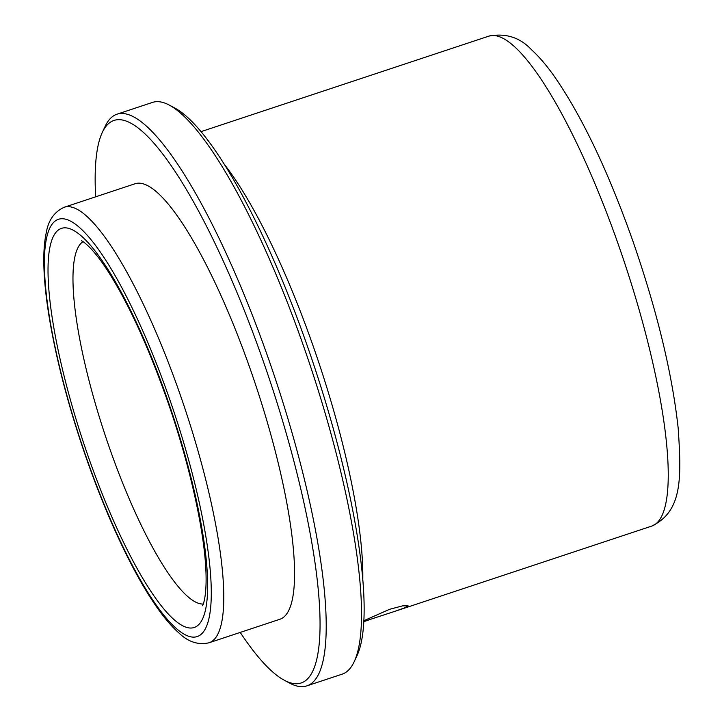 <?xml version="1.0" encoding="UTF-8"?>
<svg xmlns="http://www.w3.org/2000/svg" width="722" height="722" viewBox="0 0 722 722"><rect width="100%" height="100%" fill="white"/><g stroke="black" fill="none" stroke-linecap="round" stroke-linejoin="round"><path stroke-width="1.08" d="M363.762 620.758L389.591 609.305L402.551 605.866L408.029 605.74L404.681 607.834L394.988 611.29L363.717 621.534M362.769 580.605A258.16 57.318 -108.4 0 0 313.231 346.289A258.16 57.318 -108.4 0 0 224.903 165.094M208.956 642.797L279.748 619.305A229.479 50.946 -108.4 0 0 250.353 369.393A229.479 50.946 -108.4 0 0 135.213 183.704L64.42 207.187C54.367 211.69 48.293 220.3 46.208 233.007C44.466 241.211 43.663 250.985 43.807 262.357C43.997 278.331 45.847 296.923 49.358 318.149C56.74 361.884 69.141 408.814 86.577 458.93C100.205 497.711 114.861 532.358 130.556 562.853C140.429 581.959 150.059 597.978 159.454 610.893C166.141 620.09 172.63 627.454 178.921 632.986C188.189 641.93 198.207 645.197 208.956 642.797A229.479 50.946 -108.4 0 0 179.561 392.876A229.479 50.946 -108.4 0 0 64.42 207.187M240.209 632.427A296.408 65.81 -108.4 0 0 284.152 680.16A296.408 65.81 -108.4 0 0 262.862 360.025A296.408 65.81 -108.4 0 0 102.362 132.288A296.408 65.81 -108.4 0 0 95.674 196.817M284.152 680.16L289.811 683.183A301.191 66.866 -108.4 0 0 306.751 685.9A301.191 66.866 -108.4 0 0 268.178 357.886A301.191 66.866 -108.4 0 0 117.045 114.175A301.191 66.866 -108.4 0 0 105.087 126.476L102.362 132.288M306.751 685.9L342.147 674.158A301.191 66.866 -108.4 0 0 354.105 661.848A301.191 66.866 -108.4 0 0 303.574 346.145A301.191 66.866 -108.4 0 0 169.39 105.141A301.191 66.866 -108.4 0 0 152.441 102.425L117.045 114.175M354.105 661.848L356.839 656.045A296.408 65.81 -108.4 0 0 307.103 345.342A296.408 65.81 -108.4 0 0 175.049 108.165L169.39 105.141M488.965 36.1C505.779 32.905 519.939 37.427 531.455 49.674C538.802 56.397 546.193 64.953 553.621 75.359C581.445 115.159 607.897 170.491 632.977 241.356C657.11 311.101 672.182 373.418 678.193 428.299C681.451 477.847 682.678 511.356 651.569 526.148A258.16 57.318 -108.4 0 0 618.501 244.993A258.16 57.318 -108.4 0 0 488.965 36.1L201.104 131.612M88.535 457.369A210.355 46.704 -108.4 0 0 197.187 625.947A210.355 46.704 -108.4 0 0 167.143 398.49A210.355 46.704 -108.4 0 0 58.5 229.912A210.355 46.704 -108.4 0 0 88.535 457.369M82.994 241.69A191.231 42.454 -108.4 0 0 109.807 448.822A191.231 42.454 -108.4 0 0 203.225 604.034M86.748 458.705A219.912 48.825 -108.4 0 0 200.337 634.945A219.912 48.825 -108.4 0 0 168.93 397.154A219.912 48.825 -108.4 0 0 55.341 220.914A219.912 48.825 -108.4 0 0 86.748 458.705M651.569 526.148L394.988 611.29M368.391 620.117L363.707 621.669M81.396 240.832L81.406 240.841C80.882 240.101 90.115 244.677 104.925 266.598C126.034 298.231 146.656 342.345 166.791 398.941C188.92 461.629 204.091 528.865 205.869 569.956C207.223 597.897 202.386 606.661 202.458 605.677L202.458 605.668"/></g></svg>

